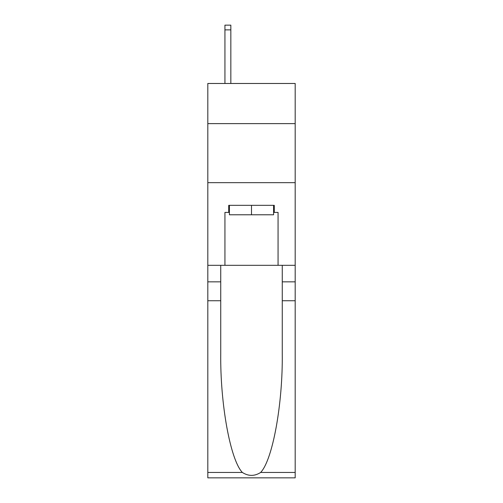 <?xml version="1.0" encoding="UTF-8"?>
<svg xmlns="http://www.w3.org/2000/svg" width="503" height="503" viewBox="0 0 503 503"><rect width="100%" height="100%" fill="white"/><g stroke="black" fill="none" stroke-linecap="round" stroke-linejoin="round"><path stroke-width="0.75" d="M295.186 123.625L295.186 83.479L207.814 83.479L207.814 123.625L295.186 123.625L295.186 265.314L278.065 265.314L278.065 212.417L274.286 212.417L274.286 205.331L228.714 205.331L228.714 212.417L229.418 212.417M207.814 300.737L220.742 300.737L220.742 353.395C220.113 403.72 230.324 459.943 242.364 472.462C248.451 476.347 254.537 476.347 260.636 472.462L295.186 472.462L295.186 477.85L207.814 477.85L207.814 123.625M273.582 205.331L273.582 214.781L229.418 214.781L229.418 205.331M251.5 205.331L251.5 214.781M260.636 472.462C272.676 459.943 282.887 403.72 282.258 353.395L282.258 265.314M282.258 300.737L295.186 300.737L295.186 265.314M220.742 265.314L220.742 300.737M295.186 472.462L295.186 300.737M207.814 265.314L224.935 265.314L224.935 212.417L228.714 212.417M207.814 182.664L295.186 182.664M224.935 265.314L278.065 265.314M273.582 212.417L274.286 212.417M230.839 83.479L230.839 29.872L224.935 29.872L224.935 25.15L230.839 25.15L230.839 29.872M224.935 83.479L224.935 29.872M282.258 281.843L295.186 281.843M220.742 281.843L207.814 281.843M207.814 472.462L242.364 472.462"/></g></svg>

